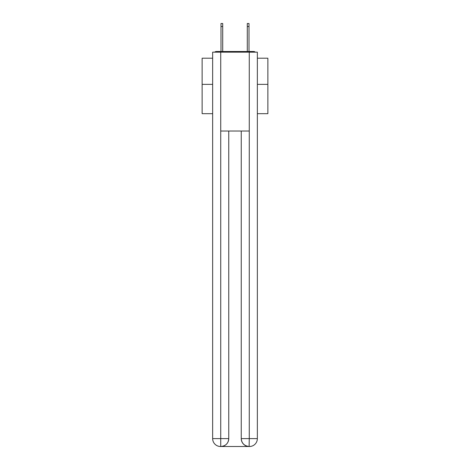 <?xml version="1.0" encoding="UTF-8"?>
<svg xmlns="http://www.w3.org/2000/svg" width="470" height="470" viewBox="0 0 470 470"><rect width="100%" height="100%" fill="white"/><g stroke="black" fill="none" stroke-linecap="round" stroke-linejoin="round"><path stroke-width="0.7" d="M257.349 113.675L267.865 113.675L267.865 58.204L257.349 58.204M212.651 84.359L202.135 84.359L202.135 58.204L212.651 58.204M202.135 84.359L202.135 113.675L212.651 113.675M255.339 52.158A2.626 2.626 0 0 0 253.6 51.5L216.4 51.5A2.626 2.626 0 0 0 214.661 52.158M267.865 84.359L257.349 84.359M216.4 51.5L221 51.5L221 23.5L222.709 23.5L222.709 51.5L224.748 51.5M245.252 51.5L247.291 51.5L247.291 23.5L249 23.5L249 51.5L253.6 51.5M220.736 52.158L220.736 131.024L249.264 131.024L249.264 52.158L212.651 52.158L212.651 438.616A7.884 7.884 0 0 0 220.542 446.5L249.129 446.5A7.884 7.884 0 0 1 241.245 438.616L241.245 131.024L241.245 438.616C241.645 443.263 244.277 445.889 249.129 446.5L249.264 438.616L257.349 438.616A7.884 7.884 0 0 1 249.458 446.5L249.317 446.5M249.264 52.158L257.349 52.158L257.349 438.616M228.755 131.024L228.755 438.616A7.884 7.884 0 0 1 220.871 446.5C225.747 445.989 228.373 443.363 228.755 438.616L228.755 131.024M212.651 438.616A7.884 7.884 0 0 0 220.542 446.5A7.884 7.884 0 0 1 212.651 438.616L220.736 438.616L220.736 446.5M228.755 438.616L220.736 438.616L220.736 131.024M241.245 438.616L249.264 438.616L249.264 131.024M221 26.526L222.709 26.526M249 26.526L247.291 26.526"/></g></svg>
